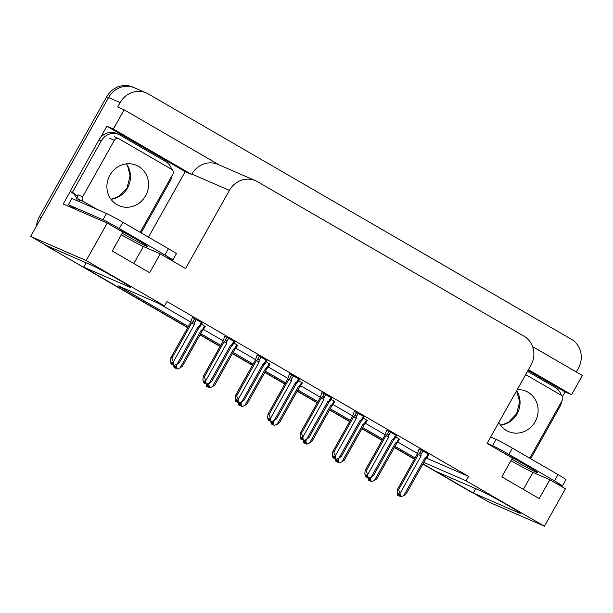 <?xml version="1.0" encoding="UTF-8"?>
<svg xmlns="http://www.w3.org/2000/svg" width="613" height="613" viewBox="0 0 613 613"><rect width="100%" height="100%" fill="white"/><g stroke="black" fill="none" stroke-linecap="round" stroke-linejoin="round"><path stroke-width="0.92" d="M423.805 462.424L466.087 480.799L544.421 526.215L488.852 502.07L473.244 493.021L518.851 512.843A23.064 0.874 -150.7 0 0 520.261 513.28A23.064 0.874 -150.7 0 0 504.131 503.242A23.064 0.874 -150.7 0 0 481.443 491.151L435.828 471.328L422.993 463.88L471.313 491.902A21.624 20.26 -66.5 0 0 473.274 492.89A21.624 20.26 -66.5 0 0 473.305 492.906M187.693 327.725L46.335 245.767L187.808 327.518L83.674 267.145L129.282 286.968A23.064 0.874 -150.7 0 0 130.692 287.405A23.064 0.874 -150.7 0 0 114.554 277.367A23.064 0.874 -150.7 0 0 91.866 265.276L46.259 245.453L30.65 236.403L108.555 97.574A21.624 20.26 -66.5 0 1 134.714 87.904A21.624 20.26 -66.5 0 1 136.668 88.893M475.696 488.653L473.244 493.021M414.511 458.961L394.458 447.337L414.511 458.961M382.121 440.188L362.068 428.556L382.121 440.188M349.739 421.407L329.687 409.783L349.739 421.407M317.35 402.634L297.297 391.002L317.35 402.634M284.961 383.853L264.908 372.229L284.961 383.853M252.579 365.072L232.526 353.448L252.579 365.072M220.19 346.299L200.137 334.667L220.19 346.299M86.127 262.778L83.674 267.145M100.371 137.81L106.877 126.224L185.21 171.64L148.469 237.124M544.421 526.215L565.431 488.776L549.823 479.726L539.241 498.576L501.832 476.883L512.407 458.034L487.09 443.36L530.95 365.21A21.624 20.26 113.5 0 0 523.985 336.2L257.529 181.709A21.624 20.26 113.5 0 0 255.575 180.72A21.624 20.26 113.5 0 0 229.415 190.382L185.563 268.532L160.246 253.851L149.672 272.701L112.256 251.008L122.838 232.158L107.229 223.109L63.239 203.991L70.257 191.478M528.031 370.413L565.079 391.891L562.473 396.534M219.071 164.859L124.148 109.819L113.359 129.044L191.693 174.46L185.21 171.64M113.359 129.044L106.877 126.224M528.429 369.7L571.561 394.711L565.079 391.891M255.575 180.72L218.067 164.422A21.624 20.26 113.5 0 0 191.907 174.084L191.693 174.46M571.561 394.711L582.35 375.485L532.613 346.644M124.148 109.819L117.665 106.999L120.133 102.601A21.624 20.26 -66.5 0 1 146.292 92.938A21.624 20.26 -66.5 0 1 148.246 93.927L571.37 339.257A21.624 20.26 -66.5 0 1 578.335 368.275L576.266 371.961M107.229 223.109L86.218 260.548L30.65 236.403M86.218 260.548L164.552 305.971L118.248 285.842L188.375 326.507M200.712 333.656L220.764 345.28M233.093 352.437L253.146 364.061M265.483 371.21L285.535 382.841M297.864 389.991L317.917 401.615M330.254 408.764L350.307 420.395M362.643 427.545L382.696 439.169M395.025 446.325L415.078 457.949M160.246 253.851L143.35 246.51A23.064 0.874 29.3 0 1 121.351 234.802M549.823 479.726L532.919 472.385A23.064 0.874 29.3 0 1 510.92 460.677M426.533 458.141L468.554 476.401L167.02 301.573L164.552 305.971M468.554 476.401L466.087 480.799M158.384 303.289L190.689 322.017M203.616 329.518L223.078 340.797M236.005 348.291L255.46 359.578M268.387 367.072L287.849 378.351M300.776 385.845L320.231 397.132M333.166 404.626L352.621 415.905M365.547 423.407L385.01 434.686M397.937 442.18L417.392 453.467M428.939 454.34L419.07 448.946M396.557 435.559L386.68 430.165M331.779 398.006L321.909 392.611M299.397 379.225L289.52 373.83M267.007 360.452L257.138 355.057M234.626 341.671L224.749 336.276M364.168 416.786L354.299 411.384M202.236 322.898L192.367 317.496M399.599 439.237L395.806 436.893M367.21 420.457L363.417 418.12M302.439 382.903L298.646 380.558M270.049 364.122L266.264 361.785M237.668 345.349L233.875 343.004M334.821 401.676L331.035 399.339M205.278 326.568L201.485 324.231M36.519 225.936A21.624 20.26 -66.5 0 1 39.37 216.749L41.224 217.554L108.555 97.574A21.624 20.26 -66.5 0 1 134.714 87.904L146.292 92.938M48.189 246.572A21.624 20.26 -66.5 0 1 46.81 245.69M39.37 216.749L106.7 96.77A21.624 20.26 -66.5 0 1 132.86 87.1L134.714 87.904M473.274 492.89L471.42 492.086A21.624 20.26 -66.5 0 1 469.466 491.097L422.878 464.087M414.396 459.168L394.343 447.544M382.006 440.387L361.954 428.763M349.625 421.614L329.572 409.982M317.235 402.833L297.182 391.209M284.853 384.06L264.801 372.428M252.464 365.279L232.411 353.655M220.075 346.498L200.022 334.874M46.335 245.767A21.624 20.26 -66.5 0 1 43.883 244.074M176.061 364.597L176.812 368.735L177.295 369.011L175.885 368.329L175.556 366.168L174.636 365.762L174.958 367.93L174.031 367.524L173.663 365.087M174.958 367.93L174.031 367.524M203.301 329.917C204.052 329.012 203.777 328.913 202.489 329.618L201.164 330.323L180.092 367.869L182.452 366.183L202.183 331.028L205.34 326.461M176.352 365.7L177.257 364.084M180.092 367.869L177.295 369.011M175.441 368.206L174.406 367.708L175.839 368.045M176.812 368.735L175.885 368.329M182.444 366.199L202.183 331.028L201.164 330.323M175.739 367.379L175.318 368.137M175.678 366.942L175.08 367.999M171.349 364.061L172.399 364.536L171.364 364.03M172.697 363.701L172.276 364.459M172.843 364.658L174.253 365.34L172.843 364.658L172.514 362.49L171.594 362.091L172.038 364.329L170.989 363.854L170.537 360.819L170.866 357.708L171.931 358.176L191.654 323.02L194.382 324.476L194.298 322.967L196.336 319.335M171.916 364.252L170.989 363.854M172.038 364.329L172.636 363.271M172.399 364.536L172.797 364.367M201.485 322.315L199.447 325.947C200.735 325.242 201.003 325.342 200.252 326.239L200.62 325.764M199.447 325.947L198.122 326.645L199.141 327.357L200.252 326.239M198.122 326.645L177.05 364.191L179.41 362.513L199.141 327.357L179.402 362.528M177.05 364.191L174.253 365.34M191.654 323.02L192.773 321.902C193.7 321.112 194.214 321.465 194.298 322.967M171.931 358.176L173.31 362.022L194.382 324.476M173.77 365.057L173.31 362.022M170.851 357.731L190.589 322.561L170.851 357.731M192.398 317.434L190.589 322.561M208.443 383.378L209.677 387.791L208.274 387.109L207.945 384.941L207.018 384.543L207.347 386.703L206.42 386.305L206.052 383.861M207.347 386.703L206.42 386.305M235.683 348.69C236.434 347.793 236.166 347.694 234.879 348.399L233.553 349.096L212.481 386.65L214.841 384.964L234.564 349.808L237.729 345.242M208.742 384.474L209.646 382.864M212.481 386.65L209.677 387.791M208.129 386.152L207.822 386.987L206.796 386.481M209.202 387.508L208.274 387.109M214.841 384.964L234.564 349.808L233.553 349.096M207.822 386.987L208.228 386.818M208.06 385.723L207.47 386.78M206.78 386.512L207.7 386.91M240.832 402.159L241.583 406.289L242.066 406.565L240.656 405.89L240.334 403.722L239.407 403.323L239.737 405.484L238.809 405.078L238.434 402.641M239.737 405.484L238.809 405.078M268.073 367.471C268.823 366.566 268.555 366.474 267.26 367.179L265.942 367.877L244.871 405.423L247.223 403.737L266.954 368.589L268.433 366.988M241.124 403.254L242.035 401.638M244.871 405.423L242.066 406.565M240.518 404.932L240.212 405.76L239.177 405.262M241.583 406.289L240.656 405.89M266.954 368.589L265.942 367.877M240.212 405.76L240.618 405.599M266.954 368.582L247.223 403.737M240.449 404.496L239.859 405.553M239.162 405.285L240.089 405.691M273.222 420.932L273.973 425.07L274.448 425.345L273.046 424.663L272.716 422.503L271.789 422.096L272.118 424.265L271.191 423.859L270.823 421.415M272.118 424.265L271.191 423.859M300.454 386.244C301.205 385.347 300.937 385.248 299.65 385.952L298.324 386.65L277.252 424.204L279.612 422.518L299.336 387.362L302.5 382.796M273.513 422.035L274.417 420.418M277.252 424.204L274.448 425.345M272.9 423.713L272.601 424.541L271.567 424.043M273.973 425.07L273.046 424.663M279.612 422.518L299.343 387.362L298.324 386.65M272.601 424.541L273 424.372M272.839 423.276L272.241 424.334M271.551 424.066L272.478 424.472M204.78 383.309L203.754 382.811L205.186 383.148M205.087 382.481L204.658 383.24M205.232 383.439L206.635 384.113L205.232 383.439L204.903 381.271L203.976 380.865L204.428 383.102L203.378 382.627L202.918 379.593L203.248 376.489L204.313 376.949L224.044 341.793L226.772 343.257L226.687 341.74L228.726 338.108M204.305 383.033L203.378 382.627M204.428 383.102L205.018 382.045M233.867 341.096L231.829 344.728C233.124 344.023 233.392 344.115 232.641 345.019L234.679 341.564M231.829 344.728L230.511 345.425L231.522 346.138L232.641 345.019M230.511 345.425L209.439 382.972L211.799 381.286L231.522 346.138M231.522 346.13L211.799 381.286M209.439 382.972L206.635 384.113M224.044 341.793L225.163 340.682C226.09 339.886 226.595 340.246 226.687 341.74M204.313 376.949L205.7 380.803L226.772 343.257M206.16 383.838L205.7 380.803M203.24 376.512L222.979 341.334L203.24 376.512M224.787 336.208L222.979 341.334M236.12 401.615L237.17 402.09L236.135 401.584M237.476 401.262L237.047 402.021M237.614 402.212L239.024 402.894L237.614 402.212L237.292 400.051L236.365 399.645L236.81 401.883L235.767 401.408L235.308 398.373L235.637 395.262L236.702 395.73L256.426 360.574L259.153 362.03L259.077 360.521L261.115 356.889M236.687 401.814L235.767 401.408M236.81 401.883L237.407 400.825M237.17 402.09L237.576 401.921M266.257 359.869L264.218 363.501C265.506 362.796 265.781 362.896 265.031 363.793L267.069 360.344M264.218 363.501L262.9 364.199L263.912 364.911L265.031 363.793M262.9 364.199L241.829 401.753L244.181 400.067L263.912 364.911L244.181 400.067M241.829 401.753L239.024 402.894M256.426 360.574L257.544 359.456C258.471 358.666 258.985 359.019 259.077 360.521M236.702 395.73L238.082 399.584L259.153 362.03M238.541 402.618L238.082 399.584M235.622 395.285L255.36 360.115L235.622 395.285M257.176 354.988L255.36 360.115M268.509 420.395L269.559 420.863L268.525 420.365M269.858 420.035L269.436 420.794M270.004 420.993L271.406 421.675L270.004 420.993L269.674 418.825L268.747 418.426L269.199 420.656L268.149 420.189L267.689 417.154L268.027 414.043L269.084 414.503L288.815 379.355L291.543 380.811L291.459 379.301L293.497 375.669M269.076 420.587L268.149 420.189M269.199 420.656L269.797 419.599M269.559 420.863L269.958 420.702M298.646 378.65L296.608 382.282C297.895 381.577 298.163 381.677 297.412 382.573L297.78 382.098M296.608 382.282L295.282 382.979L296.294 383.692L297.412 382.573M295.282 382.979L274.21 420.526L276.57 418.848L296.294 383.692L276.57 418.848M274.21 420.526L271.406 421.675M288.815 379.355L289.934 378.236C290.861 377.447 291.374 377.8 291.459 379.301M269.084 414.503L270.471 418.357L291.543 380.811M270.931 421.392L270.471 418.357M268.011 414.066L287.75 378.888L268.011 414.066M289.558 373.769L287.75 378.895M300.891 439.169L301.941 439.644L300.906 439.146M302.247 438.816L301.818 439.575M302.393 439.766L303.795 440.448L302.393 439.766L302.063 437.605L301.136 437.199L301.588 439.437L300.539 438.962L300.079 435.927L300.408 432.824L301.473 433.284L321.197 398.128L323.925 399.584L323.848 398.075L325.886 394.443M301.466 439.368L300.539 438.962M301.588 439.437L302.178 438.379M301.941 439.644L302.347 439.483M331.028 397.423L328.989 401.055C330.284 400.35 330.553 400.45 329.802 401.354L331.84 397.898M328.989 401.055L327.671 401.76L328.683 402.473L329.802 401.354M327.671 401.76L306.6 439.306L308.96 437.621L328.683 402.473L308.96 437.621M306.6 439.306L303.795 440.448M321.197 398.128L322.315 397.009C323.25 396.22 323.756 396.573 323.848 398.075M301.473 433.284L302.86 437.138L323.925 399.584M303.312 440.172L302.86 437.138M300.401 432.839L320.139 397.668L300.401 432.839M321.948 392.542L320.139 397.668M511.817 459.083A21.984 0.835 -150.7 0 0 537.524 472.615A21.984 0.835 -150.7 0 0 525.418 464.922A21.984 0.835 -150.7 0 0 504.246 453.306M555.378 482.952L561.554 485.634A14.413 0.544 -150.7 0 0 562.435 485.91L565.96 479.627A14.413 0.544 -150.7 0 0 558.014 474.585L512.414 448.149A14.413 0.544 -150.7 0 0 496.093 439.352L490.661 437M562.435 485.91A14.413 0.544 -150.7 0 0 554.489 480.868L508.89 454.432A14.413 0.544 -150.7 0 0 492.568 445.636L487.136 443.276M527.502 371.348L555.209 387.416A14.413 13.501 -66.5 0 1 561.24 395.232L525.67 374.612M561.669 401.354A14.413 13.501 -66.5 0 1 559.853 406.756L530.942 458.271L529.701 457.727M529.87 457.589A14.413 13.501 -66.5 0 1 530.942 458.271M122.248 233.208A21.984 0.835 -150.7 0 0 147.955 246.732A21.984 0.835 -150.7 0 0 135.841 239.047A21.984 0.835 -150.7 0 0 114.677 227.431M165.809 257.077L171.977 259.759A14.413 0.544 -150.7 0 0 172.858 260.035L176.383 253.751A14.413 0.544 -150.7 0 0 168.445 248.709L122.845 222.274A14.413 0.544 -150.7 0 0 106.524 213.477L71.89 198.428L68.365 204.711A14.413 0.544 29.3 0 1 75.866 209.324L75.399 209.125A7.21 2.513 120.1 0 1 75.307 209.079A7.21 2.513 120.1 0 1 74.939 208.696M172.858 260.035A14.413 0.544 -150.7 0 0 164.92 254.993L119.32 228.557A14.413 0.544 -150.7 0 0 102.999 219.761L68.365 204.711M98.984 139.879L101.298 140.883A14.413 13.501 -66.5 0 1 118.738 134.439L116.424 133.435A14.413 13.501 113.5 0 0 98.984 139.879L70.074 191.386A14.413 13.501 -66.5 0 1 77.315 200.581L79.537 201.754M118.738 134.439A14.413 13.501 -66.5 0 1 120.041 135.098L165.64 161.541A14.413 13.501 -66.5 0 1 171.671 169.357L119.045 138.844A3.601 3.379 113.5 0 0 114.363 140.293L82.632 196.827A3.601 3.379 113.5 0 0 83.797 201.669L97.138 209.401M172.1 175.479A14.413 13.501 -66.5 0 1 170.276 180.881L141.373 232.388L140.132 231.852M140.3 231.714A14.413 13.501 -66.5 0 1 141.373 232.388M70.074 191.386L72.395 192.398A14.413 13.501 -66.5 0 1 77.514 196.742M79.008 199.554A14.413 13.501 -66.5 0 1 79.629 201.585M101.298 140.883L72.395 192.398M498.859 422.395A21.984 20.597 113.5 0 0 508.537 431.552A21.984 20.597 113.5 0 0 535.126 421.721A21.984 20.597 113.5 0 0 526.061 391.224A21.984 20.597 113.5 0 0 517.234 389.646M529.356 457.965A3.601 3.379 113.5 0 0 530.666 456.601L562.389 400.067A3.601 3.379 113.5 0 0 561.232 395.232M109.896 175.172A21.984 20.597 113.5 0 0 118.968 205.677A21.984 20.597 113.5 0 0 145.557 195.846A21.984 20.597 113.5 0 0 136.492 165.349A21.984 20.597 113.5 0 0 109.896 175.172M139.787 232.089A3.601 3.379 113.5 0 0 141.097 230.726L172.82 174.192A3.601 3.379 113.5 0 0 171.663 169.357M82.632 196.827L78.004 194.819A3.601 3.379 113.5 0 0 79.169 199.654L83.797 201.669M305.603 439.713L306.354 443.843L306.837 444.126L305.435 443.444L305.105 441.276L304.178 440.877L304.508 443.038L303.581 442.64L303.213 440.195M304.508 443.038L303.581 442.64M332.844 405.024C333.595 404.128 333.326 404.028 332.031 404.733L330.714 405.431L309.642 442.977L312.002 441.299L331.725 406.143L334.882 401.569M305.902 440.808L306.806 439.192M309.642 442.977L306.837 444.126M305.289 442.486L304.983 443.322L303.948 442.816M306.354 443.843L305.435 443.444M312.002 441.299L331.725 406.143L330.714 405.431M304.983 443.322L305.389 443.153M305.22 442.057L304.63 443.115M303.933 442.847L304.86 443.245M337.993 458.486L338.744 462.623L339.227 462.899L337.817 462.217L337.487 460.056L336.568 459.65L336.889 461.819L335.962 461.413L335.595 458.976M336.889 461.819L335.962 461.413M365.233 423.805C365.984 422.901 365.708 422.809 364.421 423.506L363.095 424.211L342.023 461.758L344.383 460.072L364.114 424.924L365.593 423.322M338.284 459.589L339.188 457.972M342.023 461.758L339.227 462.899M337.671 461.267L337.372 462.095L336.338 461.597M338.744 462.623L337.817 462.217M344.383 460.072L364.114 424.916L363.095 424.211M337.372 462.095L337.771 461.934M337.61 460.83L337.012 461.888M336.322 461.62L337.25 462.026M370.375 477.266L371.133 481.404L371.608 481.68L370.206 480.998L369.877 478.837L368.949 478.431L369.279 480.592L368.352 480.194L367.984 477.749M369.279 480.592L368.352 480.194M397.615 442.578C398.366 441.682 398.098 441.582 396.81 442.287L395.485 442.984L374.413 480.538L376.773 478.853L396.496 443.697L399.661 439.13M370.673 478.362L371.578 476.753M374.413 480.538L371.608 481.68M370.06 480.048L369.754 480.876L368.727 480.37M371.133 481.404L370.206 480.998M376.765 478.868L396.496 443.697L395.485 442.984M369.754 480.876L370.16 480.707M369.991 479.611L369.401 480.669M368.712 480.4L369.631 480.799M333.28 457.949L334.33 458.424L333.296 457.919M334.629 457.589L334.208 458.348M334.775 458.547L336.185 459.229L334.775 458.547L334.445 456.379L333.526 455.98L333.97 458.217L332.92 457.742L332.468 454.708L332.798 451.597L333.863 452.065L353.586 416.909L356.314 418.365L356.23 416.855L358.268 413.223M333.847 458.141L332.92 457.742M333.97 458.217L334.568 457.16M334.33 458.424L334.729 458.256M363.417 416.204L361.379 419.836C362.666 419.131 362.942 419.231 362.183 420.127L364.229 416.679M361.379 419.836L360.053 420.533L361.072 421.246L362.183 420.127M360.053 420.533L338.981 458.087L341.341 456.401L361.072 421.246L341.334 456.417M338.981 458.087L336.185 459.229M353.586 416.909L354.705 415.79C355.632 415.001 356.145 415.353 356.23 416.855M333.863 452.065L335.242 455.911L356.314 418.365M335.702 458.945L335.242 455.911M332.782 451.62L352.521 416.449L332.782 451.62M354.329 411.323L352.521 416.449M365.67 476.722L366.712 477.198L365.685 476.699M367.018 476.37L366.589 477.129M367.164 477.328L368.566 478.002L367.164 477.328L366.835 475.159L365.907 474.761L366.359 476.991L365.31 476.523L364.85 473.481L365.179 470.378L366.245 470.838L385.975 435.69L388.703 437.146L388.619 435.628L390.657 431.996M366.237 476.922L365.31 476.523M366.359 476.991L366.949 475.933M366.712 477.198L367.118 477.037M395.799 434.985L393.761 438.617C395.056 437.912 395.324 438.004 394.573 438.908L394.941 438.425M393.761 438.617L392.443 439.314L393.454 440.027L394.573 438.908M392.443 439.314L371.371 476.86L373.731 475.175L393.454 440.027L373.731 475.175M371.371 476.86L368.566 478.002M385.975 435.69L387.094 434.571C388.021 433.774 388.527 434.134 388.619 435.628M366.245 470.838L367.631 474.692L388.703 437.146M368.091 477.726L367.631 474.692M365.172 470.401L384.91 435.222L365.172 470.401M386.719 430.096L384.91 435.222M399.101 495.978L398.067 495.48L399.507 495.81M399.408 495.151L398.979 495.909M399.546 496.101L400.956 496.783L399.546 496.101L399.224 493.94L398.297 493.534L398.741 495.771L397.699 495.296L397.239 492.262L397.569 489.151L398.634 489.618L418.357 454.463L421.085 455.919L421.008 454.409L423.047 450.777M398.619 495.702L397.699 495.296M398.741 495.771L399.339 494.714M428.188 453.758L426.15 457.39C427.437 456.685 427.713 456.785 426.962 457.681L429 454.233M426.15 457.39L424.832 458.087L425.843 458.8L426.962 457.681M424.832 458.087L403.76 495.641L406.113 493.955L425.843 458.8L406.105 493.971M403.76 495.641L400.956 496.783M418.357 454.463L419.476 453.344C420.403 452.555 420.916 452.907 421.008 454.409M398.634 489.618L400.013 493.473L421.085 455.919M400.473 496.507L400.013 493.473M397.553 489.174L417.292 454.003L397.553 489.174M419.108 448.877L417.292 454.003M519.15 512.315L518.851 512.843M120.133 102.601L106.7 96.77M229.415 190.382L191.907 174.084M523.379 489.373L532.919 472.385M129.581 286.432L129.282 286.968M133.81 263.498L143.35 246.51M469.466 491.097L471.313 491.902M204.527 325.986L202.489 329.618M192.773 321.902L194.719 318.438M236.909 344.767L234.879 348.399M269.299 363.547L267.26 367.179M301.688 382.32L299.65 385.952M225.163 340.682L227.101 337.219M257.544 359.456L259.491 355.992M289.934 378.236L291.872 374.773M322.315 397.009L324.262 393.546M554.489 480.868L558.014 474.585M512.414 448.149L508.89 454.432M496.093 439.352L492.568 445.636M76.449 209.73L75.399 209.125M164.92 254.993L168.445 248.709M122.845 222.274L119.32 228.557M106.524 213.477L102.999 219.761M516.636 390.719A21.984 20.597 -66.5 0 1 517.073 413.875A21.984 20.597 -66.5 0 1 500.576 425.169M126.393 163.878A21.984 20.597 -66.5 0 1 127.496 187.999A21.984 20.597 -66.5 0 1 110.999 199.294M114.363 140.293L109.735 138.285M334.07 401.101L332.031 404.733M366.459 419.882L364.421 423.506M398.841 438.655L396.81 442.287M354.705 415.79L356.651 412.327M387.094 434.571L389.033 431.108M419.476 453.344L421.422 449.881M200.627 325.764L202.298 322.79M268.44 366.995L270.111 364.015M297.788 382.098L299.458 379.118M75.307 209.079L76.403 209.715M516.56 390.856L519.678 401.699L516.629 413.737L508.56 422.173L503.419 424.449L500.499 425.062M126.263 163.893L127.811 166.445L130.102 175.824L127.06 187.862L118.991 196.298L113.849 198.574L110.922 199.187M118.723 138.684L114.095 136.668M365.601 423.33L367.271 420.349M394.941 438.433L396.611 435.452"/></g></svg>
